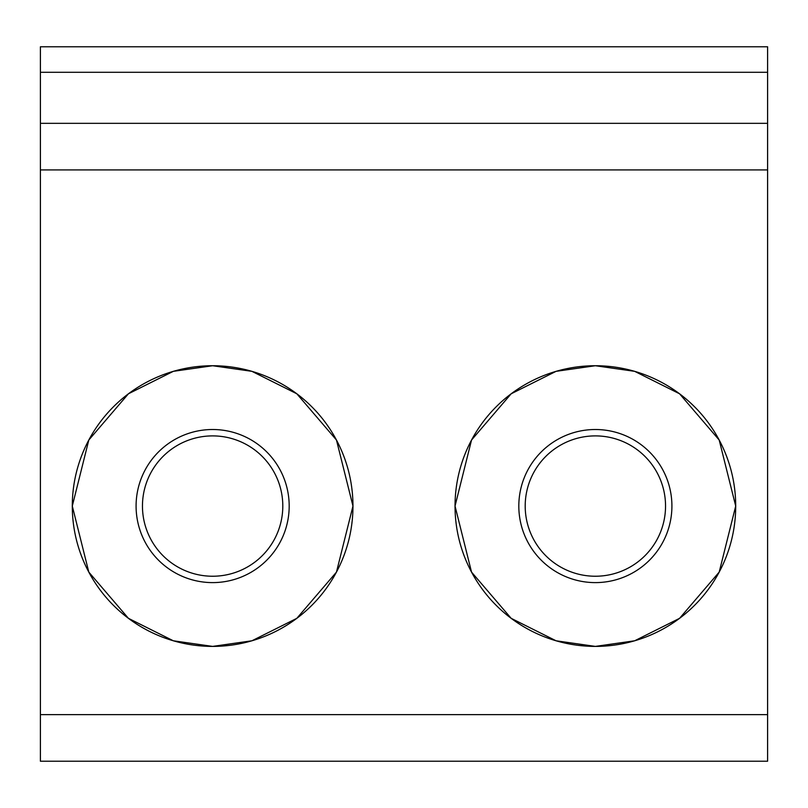 <?xml version="1.0" encoding="UTF-8"?>
<svg xmlns="http://www.w3.org/2000/svg" width="808" height="808" viewBox="0 0 808 808"><rect width="100%" height="100%" fill="white"/><g stroke="black" fill="none" stroke-linecap="round" stroke-linejoin="round"><path stroke-width="1.21" d="M595.365 582.608A76.548 76.548 0 0 1 518.817 506.06A76.548 76.548 0 0 1 595.365 429.513A76.548 76.548 0 0 1 671.913 506.06A76.548 76.548 0 0 1 595.365 582.608M595.365 435.896A70.165 70.165 0 0 0 525.2 506.06A70.165 70.165 0 0 0 595.365 576.235A70.165 70.165 0 0 0 665.54 506.06A70.165 70.165 0 0 0 595.365 435.896M212.635 582.608A76.548 76.548 0 0 1 136.087 506.06A76.548 76.548 0 0 1 212.635 429.513A76.548 76.548 0 0 1 289.183 506.06A76.548 76.548 0 0 1 212.635 582.608M212.635 435.896A70.165 70.165 0 0 0 142.461 506.06A70.165 70.165 0 0 0 212.635 576.235A70.165 70.165 0 0 0 282.8 506.06A70.165 70.165 0 0 0 212.635 435.896M595.365 365.731L556.076 371.337L511.171 393.789L471.539 440.027L455.035 506.06L471.539 572.104L511.171 618.332L556.076 640.784L595.365 646.4A140.339 140.339 0 0 1 455.035 506.06A140.339 140.339 0 0 1 595.365 365.731A140.339 140.339 0 0 1 735.704 506.06A140.339 140.339 0 0 1 595.365 646.4L634.664 640.784L679.568 618.332L719.191 572.104L735.704 506.06L719.191 440.027L679.568 393.789L634.664 371.337L595.365 365.731M212.635 365.731L173.336 371.337L128.432 393.789L88.809 440.027L72.296 506.06L88.809 572.104L128.432 618.332L173.336 640.784L212.635 646.4L251.924 640.784L296.829 618.332L336.461 572.104L352.965 506.06L336.461 440.027L296.829 393.789L251.924 371.337L212.635 365.731A140.339 140.339 0 0 0 72.296 506.06A140.339 140.339 0 0 0 212.635 646.4A140.339 140.339 0 0 0 352.965 506.06A140.339 140.339 0 0 0 212.635 365.731M767.6 123.331L40.4 123.331L40.4 46.783L767.6 46.783L767.6 169.912L40.4 169.912L40.4 714.636L767.6 714.636L767.6 761.217L40.4 761.217L40.4 714.636M767.6 169.912L767.6 714.636M40.4 169.912L40.4 123.331M40.4 72.296L767.6 72.296"/></g></svg>
